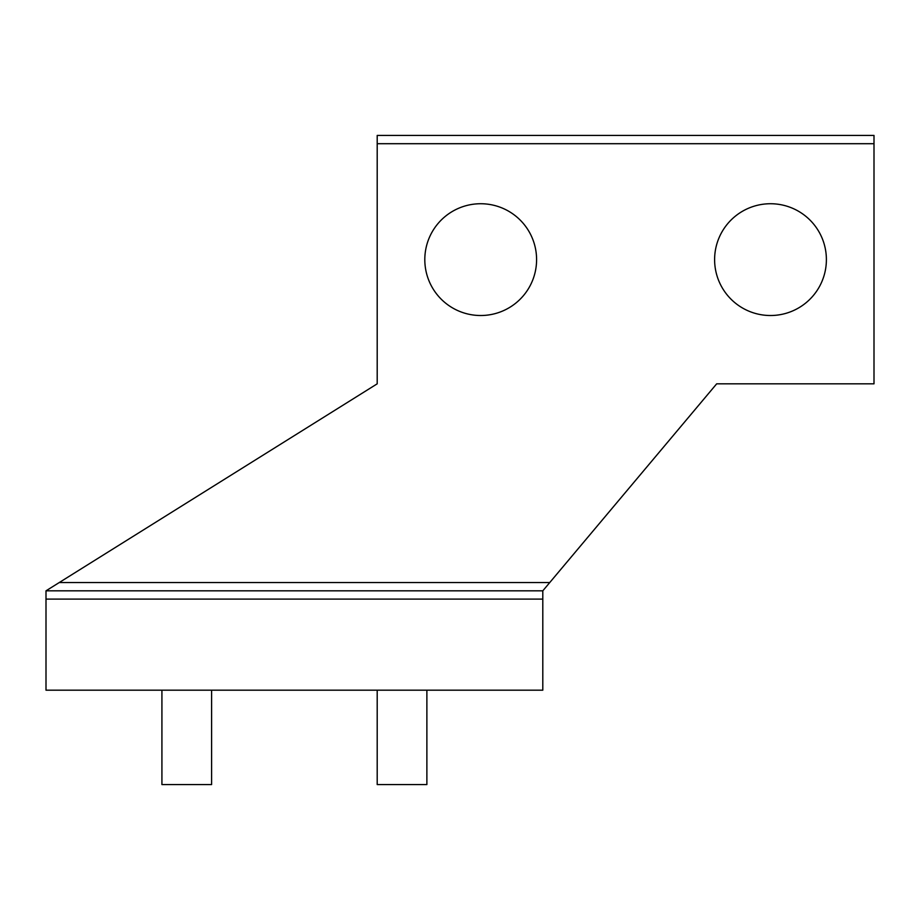 <?xml version="1.0" encoding="UTF-8"?>
<svg xmlns="http://www.w3.org/2000/svg" width="920" height="920" viewBox="0 0 920 920"><rect width="100%" height="100%" fill="white"/><g stroke="black" fill="none" stroke-linecap="round" stroke-linejoin="round"><path stroke-width="1.38" d="M426.88 690.184L426.88 784.576L377.2 784.576L377.2 690.184M211.6 690.184L211.6 784.576L161.92 784.576L161.92 690.184M453.905 308.671A55.89 55.89 0 0 1 431.652 232.829A55.89 55.89 0 0 1 507.495 210.577A55.89 55.89 0 0 1 529.747 286.419A55.89 55.89 0 0 1 453.905 308.671A55.89 55.89 0 0 1 431.652 232.829A55.89 55.89 0 0 1 507.495 210.577A55.89 55.89 0 0 0 431.652 232.829A55.89 55.89 0 0 0 453.905 308.671A55.89 55.89 0 0 1 431.652 232.829A55.89 55.89 0 0 1 507.495 210.577M549.757 582.544L59.248 582.544L46 590.824L377.2 383.824L377.2 135.424L874 135.424L874 383.824L716.68 383.824L542.8 590.824L46 590.824L46 690.184L542.8 690.184L542.8 590.824M743.705 308.671A55.89 55.89 0 0 1 721.452 232.829A55.89 55.89 0 0 1 797.295 210.577A55.89 55.89 0 0 1 819.547 286.419A55.89 55.89 0 0 1 743.705 308.671A55.89 55.89 0 0 0 819.547 286.419A55.89 55.89 0 0 0 797.295 210.577A55.89 55.89 0 0 1 819.547 286.419A55.89 55.89 0 0 1 743.705 308.671A55.89 55.89 0 0 0 819.547 286.419A55.89 55.89 0 0 0 797.295 210.577M542.8 599.104L46 599.104M377.2 143.704L874 143.704"/></g></svg>
